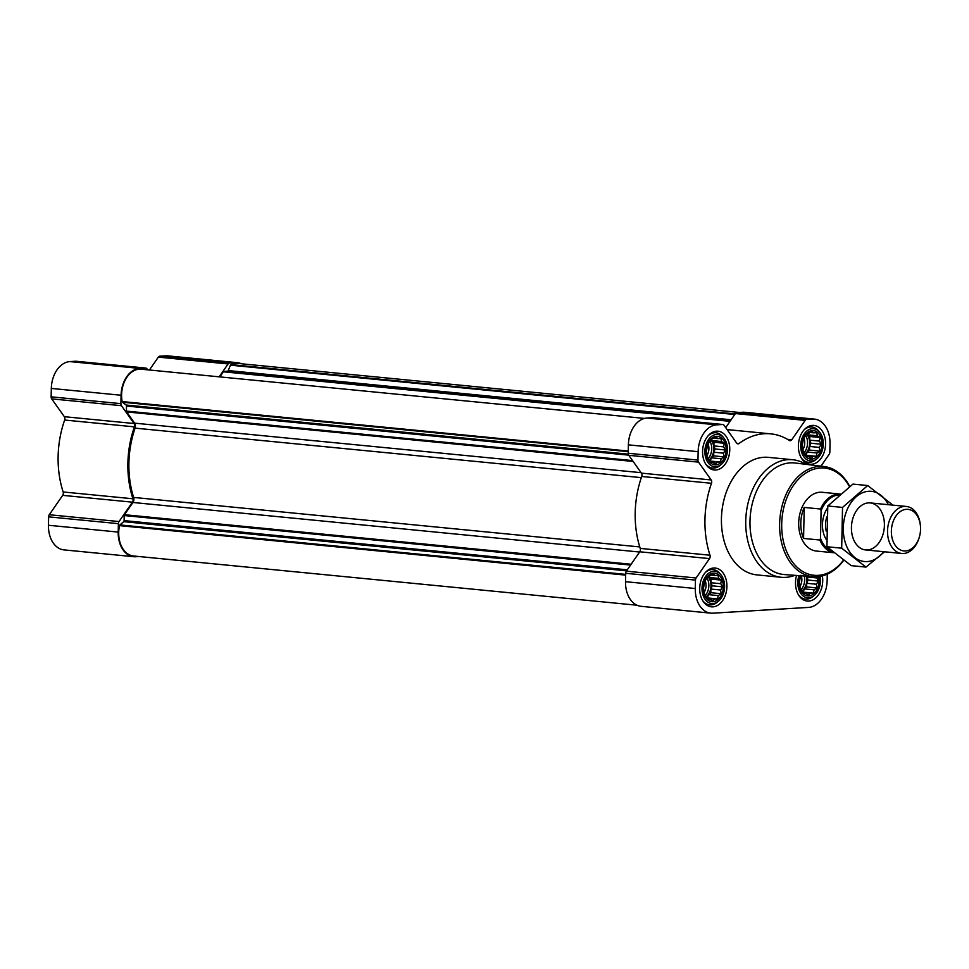 <?xml version="1.0" encoding="UTF-8"?>
<svg xmlns="http://www.w3.org/2000/svg" width="969" height="969" viewBox="0 0 969 969"><rect width="100%" height="100%" fill="white"/><g stroke="black" fill="none" stroke-linecap="round" stroke-linejoin="round"><path stroke-width="1.45" d="M720.403 462.056L717.266 462.152L715.606 464.163L712.857 462.419L710.883 462.625L707.503 457.865L706.377 451.142L707.794 444.262L711.379 439.078L716.176 436.971L717.763 438.606L720.9 438.509L721.517 441.525L724.279 443.269L723.613 446.854L725.406 449.991L723.48 453.165L723.988 456.871L721.154 458.761L720.403 462.056L710.12 461.05L711.452 457.816L713.705 455.866L713.778 452.22L715.122 448.986L713.911 445.91L713.983 442.264L711.282 439.223M726.169 449.991A14.317 9.944 -84.4 0 1 710.919 463.255A14.317 9.944 -84.4 0 1 711.44 438.533A14.317 9.944 -84.4 0 1 726.169 449.991M816.213 456.278L813.076 456.375L811.416 458.385L808.667 456.641L806.692 456.859L803.313 452.087L802.187 445.377L803.604 438.497L807.189 433.313L809.163 433.107L811.986 431.205L813.572 432.84L816.71 432.743L817.339 435.759L820.089 437.503L819.423 441.089L821.215 444.226L819.302 447.399L819.798 451.094L816.976 452.995L816.213 456.278L805.929 455.273L807.274 452.051L809.515 450.088L809.587 446.455L810.932 443.221L809.721 440.144L809.805 436.498L807.092 433.458M821.978 444.226A14.317 9.944 -84.4 0 1 806.729 457.489A14.317 9.944 -84.4 0 1 807.25 432.768A14.317 9.944 -84.4 0 1 821.978 444.226M816.734 576.737L818.357 581.061L816.431 584.234L816.94 587.929L814.105 589.83L813.354 593.125L810.217 593.21L808.546 595.22L805.796 593.476L803.834 593.694L800.455 588.922L799.316 582.212L800.733 575.332M818.696 576.567A14.317 9.944 -84.4 0 1 819.108 581.061A14.317 9.944 -84.4 0 1 806.499 595.681A14.317 9.944 -84.4 0 1 800.346 575.731M717.532 598.89L714.407 598.987L712.736 600.998L709.986 599.254L708.024 599.46L704.645 594.7L703.506 587.977L704.923 581.097L708.509 575.913L710.483 575.707L713.305 573.805L714.892 575.441L718.029 575.344L718.659 578.36L721.408 580.116L720.754 583.689L722.535 586.826L720.621 590L721.118 593.706L718.295 595.596L717.532 598.89L707.249 597.885L708.593 594.651L710.834 592.701L710.907 589.055L712.251 585.821L711.04 582.744L711.125 579.099L708.424 576.058M723.298 586.826A14.317 9.944 -84.4 0 1 708.048 600.09A14.317 9.944 -84.4 0 1 708.569 575.368A14.317 9.944 -84.4 0 1 723.298 586.826M644.47 418.414L141.195 369.201A24.649 17.127 95.6 0 0 122.13 401.554A1.187 0.824 95.6 0 0 122.494 402.22L126.115 405.03A1.187 0.824 95.6 0 1 126.503 406.035L126.394 411.098A1.187 0.824 95.6 0 0 126.624 411.91L134.594 423.15A4.433 3.077 95.6 0 1 135.091 428.128A81.19 56.408 95.6 0 0 133.637 497.424A4.433 3.077 95.6 0 1 132.935 502.475L124.468 514.709A1.187 0.824 95.6 0 0 124.214 515.544L124.105 520.607L627.282 569.82M820.961 466.162L829.185 454.267A2.955 2.047 95.6 0 0 829.839 452.148L830.009 443.741A25.836 17.951 95.6 0 0 814.505 419.117A25.836 17.951 95.6 0 0 812.519 419.08L806.644 419.432A2.955 2.047 95.6 0 0 805.166 420.376L791.746 439.769A2.955 2.047 95.6 0 1 790.05 440.713A2.955 2.047 95.6 0 1 789.384 440.483A82.668 57.425 95.6 0 0 770.694 433.846A82.668 57.425 95.6 0 0 739.02 443.511A2.955 2.047 95.6 0 1 737.881 443.85A2.955 2.047 95.6 0 1 736.67 443.087L724.037 425.27A2.955 2.047 95.6 0 0 722.826 424.495A2.955 2.047 95.6 0 0 722.595 424.495L716.709 424.846A25.836 17.951 95.6 0 0 698.14 451.675L697.971 460.081A2.955 2.047 95.6 0 0 698.528 462.128L711.161 479.946A2.955 2.047 95.6 0 1 711.488 483.289A82.668 57.425 95.6 0 0 709.986 555.213A2.955 2.047 95.6 0 1 709.514 558.604L696.105 577.996A2.955 2.047 95.6 0 0 695.451 580.104L695.282 588.51A25.836 17.951 95.6 0 0 710.786 613.147A25.836 17.951 95.6 0 0 712.772 613.183L808.582 607.406A25.836 17.951 95.6 0 0 827.151 580.576L827.284 574.157M814.505 419.117L744.749 412.297A25.836 17.951 95.6 0 0 742.763 412.261L736.888 412.612A2.955 2.047 95.6 0 0 735.41 413.557L725.696 427.595M653.288 417.712A2.955 2.047 95.6 0 0 653.07 417.675A2.955 2.047 95.6 0 0 652.84 417.675L646.953 418.027A25.836 17.951 95.6 0 0 628.384 444.856L628.215 453.262A2.955 2.047 95.6 0 0 628.772 455.309L641.405 473.126A2.955 2.047 95.6 0 1 641.732 476.469A82.668 57.425 95.6 0 0 640.23 548.393A2.955 2.047 95.6 0 1 639.758 551.785L626.349 571.165A2.955 2.047 95.6 0 0 625.695 573.285L625.526 581.691A25.836 17.951 95.6 0 0 641.03 606.315L710.786 613.147M822.366 575.877A19.489 13.542 -84.4 0 1 822.717 580.843A19.489 13.542 -84.4 0 1 807.225 601.059A19.489 13.542 -84.4 0 1 796.566 575.453M825.588 444.008A19.489 13.542 -84.4 0 1 810.084 464.224A19.489 13.542 -84.4 0 1 798.517 443.511A19.489 13.542 -84.4 0 1 813.887 425.427A19.489 13.542 -84.4 0 1 825.588 444.008M729.766 449.773A19.489 13.542 -84.4 0 1 714.274 469.989A19.489 13.542 -84.4 0 1 702.695 449.277A19.489 13.542 -84.4 0 1 718.065 431.205A19.489 13.542 -84.4 0 1 729.766 449.773M726.907 586.608A19.489 13.542 -84.4 0 1 711.403 606.824A19.489 13.542 -84.4 0 1 699.836 586.112A19.489 13.542 -84.4 0 1 715.207 568.04A19.489 13.542 -84.4 0 1 726.907 586.608M794.919 575.332A59.048 41.025 -84.4 0 1 781.208 577.282L756.898 574.896A59.048 41.025 -84.4 0 1 721.82 512.141A59.048 41.025 -84.4 0 1 768.393 457.356L792.703 459.73A59.048 41.025 -84.4 0 1 805.784 464.296M739.359 412.467L237.635 363.399A24.649 17.127 95.6 0 0 230.949 364.61A1.187 0.824 95.6 0 0 230.452 365.18L228.224 370.57A1.187 0.824 95.6 0 1 227.497 371.2L223.948 371.418A1.187 0.824 95.6 0 0 223.355 371.793L219.83 376.893M636.996 605.225L133.516 555.988A24.649 17.127 95.6 0 1 119.526 525.634A1.187 0.824 95.6 0 1 119.926 524.919L123.669 521.661A1.187 0.824 95.6 0 0 124.105 520.607M241.463 363.775A25.836 17.951 95.6 0 0 237.429 362.685A25.836 17.951 95.6 0 0 235.455 362.648L229.568 363A2.955 2.047 95.6 0 0 228.09 363.944L219.176 376.82M147.676 369.831L146.961 368.826A2.955 2.047 95.6 0 0 145.75 368.063A2.955 2.047 95.6 0 0 145.532 368.063L139.645 368.414A25.836 17.951 95.6 0 0 121.077 395.243L120.895 403.649A2.955 2.047 95.6 0 0 121.452 405.696L134.097 423.514L64.342 416.694L51.696 398.877A2.955 2.047 95.6 0 1 51.139 396.83L51.321 388.424A25.836 17.951 95.6 0 1 69.889 361.594L75.776 361.231A2.955 2.047 95.6 0 1 75.994 361.243A2.955 2.047 95.6 0 1 76.224 361.28M139.1 556.533L135.696 556.739A25.836 17.951 95.6 0 1 133.722 556.703A25.836 17.951 95.6 0 1 118.206 532.078L118.388 523.672A2.955 2.047 95.6 0 1 119.03 521.552L132.45 502.172A2.955 2.047 95.6 0 0 132.91 498.781A82.668 57.425 95.6 0 1 134.425 426.857A2.955 2.047 95.6 0 0 134.097 423.514M237.429 362.685L167.673 355.853A25.836 17.951 95.6 0 0 165.699 355.817L159.812 356.18A2.955 2.047 95.6 0 0 158.335 357.125L149.42 370.001M134.425 426.857L64.669 420.037A2.955 2.047 95.6 0 0 64.342 416.694M64.669 420.037A82.668 57.425 95.6 0 0 63.155 491.961A2.955 2.047 95.6 0 1 62.694 495.353L49.274 514.733A2.955 2.047 95.6 0 0 48.632 516.852L48.45 525.259A25.836 17.951 95.6 0 0 63.966 549.883L133.722 556.703M843.49 560.203A53.864 37.416 -84.4 0 1 790.014 558.314A53.864 37.416 -84.4 0 1 796.3 481.629A53.864 37.416 -84.4 0 1 849.51 486.668M833.861 552.754L816.419 551.058A29.53 20.506 -84.4 0 1 798.88 519.675A29.53 20.506 -84.4 0 1 822.172 492.288L840.329 494.057A29.53 20.506 -84.4 0 0 820.537 509.028L804.222 507.429A29.53 20.506 95.6 0 0 803.567 538.437L804.222 507.429M843.696 560.361A55.33 38.445 -84.4 0 1 813.5 576.688A55.33 38.445 -84.4 0 1 779.984 517.821A55.33 38.445 -84.4 0 1 824.268 466.561A55.33 38.445 -84.4 0 1 849.752 486.486M813.5 576.688L784.309 574.556A56.045 38.93 -84.4 0 1 750.357 514.927A56.045 38.93 -84.4 0 1 795.21 463.012L824.268 466.561M781.208 577.282A59.048 41.025 -84.4 0 1 746.13 514.515A59.048 41.025 -84.4 0 1 792.703 459.73M724.594 586.754A16.182 11.24 -84.4 0 1 718.235 601.41A16.182 11.24 -84.4 0 1 703.857 597.231A16.182 11.24 -84.4 0 1 705.941 575.986A16.182 11.24 -84.4 0 1 720.851 574.665A16.182 11.24 -84.4 0 1 724.594 586.754M718.235 601.41L716.806 602.548A17.721 12.306 -84.4 0 1 709.683 604.874A17.721 12.306 -84.4 0 1 702.695 600.659M705.456 572.4A17.721 12.306 -84.4 0 1 713.123 569.615A17.721 12.306 -84.4 0 1 719.664 573.273L720.851 574.665M820.028 576.373A16.182 11.24 -84.4 0 1 820.416 580.988A16.182 11.24 -84.4 0 1 814.045 595.644A16.182 11.24 -84.4 0 1 801.121 593.852A16.182 11.24 -84.4 0 1 798.977 575.622M814.045 595.644L812.616 596.783A17.721 12.306 -84.4 0 1 805.493 599.108A17.721 12.306 -84.4 0 1 798.504 594.881M823.275 444.141A16.182 11.24 -84.4 0 1 816.915 458.809A16.182 11.24 -84.4 0 1 802.538 454.631A16.182 11.24 -84.4 0 1 804.621 433.373A16.182 11.24 -84.4 0 1 819.532 432.065A16.182 11.24 -84.4 0 1 823.275 444.141M816.915 458.809L815.474 459.948A17.721 12.306 -84.4 0 1 808.364 462.274A17.721 12.306 -84.4 0 1 801.375 458.046M804.137 429.8A17.721 12.306 -84.4 0 1 811.804 427.014A17.721 12.306 -84.4 0 1 818.345 430.672L819.532 432.065M727.465 449.919A16.182 11.24 -84.4 0 1 721.106 464.575A16.182 11.24 -84.4 0 1 706.728 460.396A16.182 11.24 -84.4 0 1 708.811 439.139A16.182 11.24 -84.4 0 1 723.722 437.831A16.182 11.24 -84.4 0 1 727.465 449.919M721.106 464.575L719.664 465.714A17.721 12.306 -84.4 0 1 712.542 468.039A17.721 12.306 -84.4 0 1 705.565 463.824M708.327 435.565A17.721 12.306 -84.4 0 1 715.994 432.78A17.721 12.306 -84.4 0 1 722.535 436.438L723.722 437.831M722.535 586.826L712.251 585.821M720.621 590L710.907 589.055M720.754 583.689L711.04 582.744M721.408 580.116L711.125 579.099M718.659 578.36L708.945 577.415M714.892 575.441L711.343 575.089M709.986 599.254L707.758 599.036M714.407 598.987L707.309 598.285M718.295 595.596L708.593 594.651M721.118 593.706L710.834 592.701M706.365 596.577A11.81 8.2 95.6 0 0 710.98 585.906A11.81 8.2 95.6 0 0 707.964 576.761M705.202 580.734A9.811 6.819 -84.4 0 1 706.038 585.639A9.811 6.819 -84.4 0 1 704.245 592.12M707.079 578.214A11.81 8.2 -84.4 0 1 708.86 585.688A11.81 8.2 -84.4 0 1 705.287 595.402M818.357 581.061L808.061 580.056L806.874 576.204M816.431 584.234L806.729 583.29L808.061 580.056M816.564 577.924L806.862 576.979M805.796 593.476L803.567 593.258M810.217 593.21L803.119 592.519M813.354 593.125L803.059 592.107L804.403 588.886L806.644 586.923L806.729 583.29M814.105 589.83L804.403 588.886M816.94 587.929L806.644 586.923M802.175 590.811A11.81 8.2 95.6 0 0 806.789 580.128A11.81 8.2 95.6 0 0 806.39 576.167M821.215 444.226L810.932 443.221M819.302 447.399L809.587 446.455M819.423 441.089L809.721 440.144M820.089 437.503L809.805 436.498M817.339 435.759L807.625 434.815M813.572 432.84L810.023 432.489M808.667 456.641L806.438 456.423M813.076 456.375L805.99 455.684M816.976 452.995L807.274 452.051M819.798 451.094L809.515 450.088M805.033 453.976A11.81 8.2 95.6 0 0 809.66 443.293A11.81 8.2 95.6 0 0 806.644 434.16M725.406 449.991L715.122 448.986M723.48 453.165L713.778 452.22M723.613 446.854L713.911 445.91M724.279 443.269L713.983 442.264M721.517 441.525L711.815 440.58M717.763 438.606L714.214 438.254M712.857 462.419L710.616 462.201M717.266 462.152L710.18 461.45M721.154 458.761L711.452 457.816M723.988 456.871L713.705 455.866M709.223 459.742A11.81 8.2 95.6 0 0 713.85 449.059A11.81 8.2 95.6 0 0 710.822 439.926M801.302 575.804A9.811 6.819 -84.4 0 1 801.86 579.874A9.811 6.819 -84.4 0 1 800.055 586.354M804.282 576.022A11.81 8.2 -84.4 0 1 804.682 579.922A11.81 8.2 -84.4 0 1 801.097 589.636M803.882 438.133A9.811 6.819 -84.4 0 1 804.718 443.039A9.811 6.819 -84.4 0 1 802.926 449.519M805.76 435.614A11.81 8.2 -84.4 0 1 807.54 443.087A11.81 8.2 -84.4 0 1 803.967 452.802M708.06 443.899A9.811 6.819 -84.4 0 1 708.908 448.804A9.811 6.819 -84.4 0 1 707.116 455.285M709.95 441.379A11.81 8.2 -84.4 0 1 711.731 448.853A11.81 8.2 -84.4 0 1 708.157 458.567M832.129 551.313A28.695 19.925 -84.4 0 1 820.513 538.437L821.094 510.724A28.695 19.925 -84.4 0 1 839.336 494.917M821.094 510.724L820.537 509.028M833.812 552.718A29.53 20.506 -84.4 0 1 819.883 540.024L820.513 538.437M819.883 540.024L803.567 538.437M920.55 529.268A20.906 14.523 -84.4 0 1 919.387 536.911A20.906 14.523 -84.4 0 1 895.998 546.371A20.906 14.523 -84.4 0 1 899.329 512.298A20.906 14.523 -84.4 0 1 920.441 526.106A20.906 14.523 -84.4 0 1 920.55 529.268M919.387 536.911L919.193 537.601A23.619 16.412 -84.4 0 1 901.715 553.456A23.619 16.412 -84.4 0 1 887.689 528.359A23.619 16.412 -84.4 0 1 906.318 506.448A23.619 16.412 -84.4 0 1 920.38 525.392L920.441 526.106M883.74 551.7A35.284 24.516 -84.4 0 1 867.182 561.584A35.284 24.516 -84.4 0 1 846.337 511.705A35.284 24.516 -84.4 0 1 888.331 504.692M867.425 549.968A23.619 16.412 -84.4 0 1 851.545 530.988A23.619 16.412 -84.4 0 1 852.744 518.778A23.619 16.412 -84.4 0 1 872.439 503.359A23.619 16.412 -84.4 0 1 884.212 528.359A23.619 16.412 -84.4 0 1 867.425 549.968M891.989 504.437L867.691 485.542L842.533 507.417L841.686 548.188L865.983 567.095L884.54 551.785M865.983 567.095L851.23 565.654L826.932 546.746L827.78 505.975L852.938 484.1L867.691 485.542M841.686 548.188L826.932 546.746M842.533 507.417L827.78 505.975M124.468 514.709L631.134 564.249M132.935 502.475L639.588 552.027M812.519 419.08L742.763 412.261M806.644 419.432L736.888 412.612M805.166 420.376L735.41 413.557M791.746 439.769L787.543 439.357M739.02 443.511L736.84 443.293M722.595 424.495L652.84 417.675M716.709 424.846L646.953 418.027M698.14 451.675L628.384 444.856M697.971 460.081L628.215 453.262M698.528 462.128L628.772 455.309M711.161 479.946L641.405 473.126M711.488 483.289L641.732 476.469M709.986 555.213L640.23 548.393M709.514 558.604L639.758 551.785M696.105 577.996L626.349 571.165M695.451 580.104L625.695 573.285M695.282 588.51L625.526 581.691M223.355 371.793L730.02 421.345M126.624 411.91L633.12 461.45M134.594 423.15L641.09 472.678M230.949 364.61L735.156 413.92M230.452 365.18L734.756 414.502M228.224 370.57L731.123 419.759M227.497 371.2L730.662 420.413M223.948 371.418L730.299 420.934M122.13 401.554L628.263 451.045M122.494 402.22L628.239 451.675M126.115 405.03L628.287 454.146M126.503 406.035L628.663 455.139M126.394 411.098L632.515 460.59M135.091 428.128L641.333 477.632M133.637 497.424L639.758 546.928M124.214 515.544L630.565 565.072M123.669 521.661L626.568 570.838M119.926 524.919L625.671 574.375M119.526 525.634L625.659 575.126M235.455 362.648L165.699 355.817M229.568 363L159.812 356.18M228.09 363.944L158.335 357.125M145.532 368.063L75.776 361.231M139.645 368.414L69.889 361.594M121.077 395.243L51.321 388.424M120.895 403.649L51.139 396.83M121.452 405.696L51.696 398.877M132.91 498.781L63.155 491.961M132.45 502.172L62.694 495.353M119.03 521.552L49.274 514.733M118.388 523.672L48.632 516.852M118.206 532.078L48.45 525.259M826.509 539.854A22.735 15.795 -84.4 0 1 827.55 508.022M826.266 531.351A20.519 14.256 -84.4 0 1 826.739 516.998M770.694 433.846L727.101 429.582M722.826 424.495L653.07 417.675M145.75 368.063L75.994 361.243M713.123 569.615L709.417 569.251M709.683 604.874L705.965 604.511M805.493 599.108L801.787 598.745M811.804 427.014L808.098 426.651M808.364 462.274L804.645 461.91M715.994 432.78L712.288 432.416M712.542 468.039L708.836 467.676M906.318 506.448L870.21 502.911M901.715 553.456L865.62 549.932"/></g></svg>
